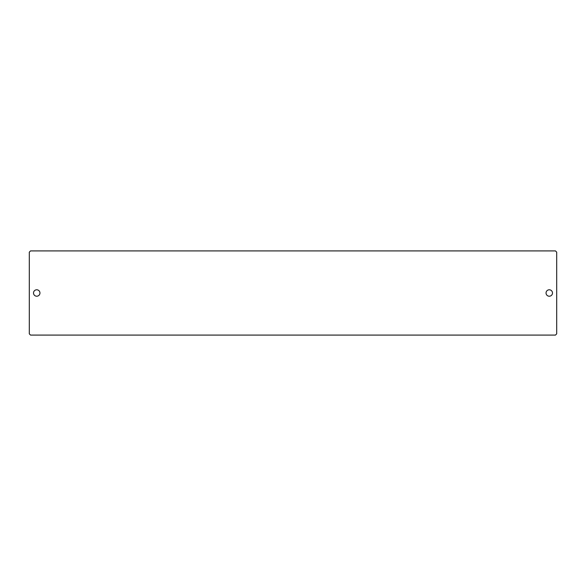 <?xml version="1.0" encoding="UTF-8"?>
<svg xmlns="http://www.w3.org/2000/svg" width="586" height="586" viewBox="0 0 586 586"><rect width="100%" height="100%" fill="white"/><g stroke="black" fill="none" stroke-linecap="round" stroke-linejoin="round"><path stroke-width="0.88" d="M33.512 293A3.216 3.216 0 0 0 36.728 296.216A3.216 3.216 0 0 0 39.951 293A3.216 3.216 0 0 0 36.728 289.784A3.216 3.216 0 0 0 33.512 293M546.049 293A3.216 3.216 0 0 0 549.272 296.216A3.216 3.216 0 0 0 552.488 293A3.216 3.216 0 0 0 549.272 289.784A3.216 3.216 0 0 0 546.049 293M29.3 252.148L29.3 333.852L30.538 335.089L555.462 335.089L556.7 333.852L556.7 252.148L555.462 250.911L30.538 250.911L29.3 252.148"/></g></svg>
